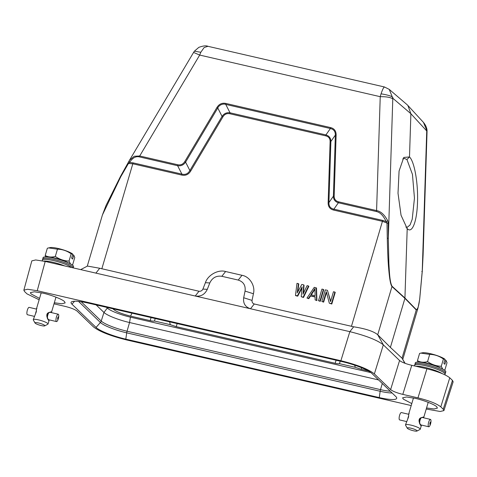 <?xml version="1.0" encoding="UTF-8"?>
<svg xmlns="http://www.w3.org/2000/svg" width="477" height="477" viewBox="0 0 477 477"><rect width="100%" height="100%" fill="white"/><g stroke="black" fill="none" stroke-linecap="round" stroke-linejoin="round"><path stroke-width="0.72" d="M409.2 413.631C408.908 413.142 408.67 414.31 408.485 417.131L405.492 424.864A7.698 1.377 16.5 0 1 411.001 425.126A7.698 1.377 16.5 0 1 420.022 428.728A7.698 1.377 16.5 0 1 420.255 429.234A7.698 1.377 16.5 0 1 420.058 429.437L416.946 431.065A5.134 0.918 16.5 0 1 413.404 430.749A5.134 0.918 16.5 0 1 407.269 428.197A5.134 0.918 16.5 0 1 410.906 428.191A5.134 0.918 16.5 0 1 416.946 431.065M407.269 428.197L405.545 425.138A7.698 1.377 16.5 0 1 405.492 424.864M421.334 425.031L421.286 425.728L420.917 425.705L420.082 424.441L419.14 419.641L419.796 418.412L423.498 416.993L423.636 417.792L428.221 402.338M420.917 425.705L420.619 424.59L419.635 423.576M420.619 417.882L423.498 416.993M430.463 419.402A3.786 1.133 -76.8 0 1 430.653 419.516A3.786 1.133 -76.8 0 1 430.612 423.689A3.786 1.133 -76.8 0 1 428.734 426.772A3.786 1.133 -76.8 0 1 428.543 426.653A3.786 1.133 -76.8 0 1 428.584 422.479A3.786 1.133 -76.8 0 1 430.463 419.402L422.3 417.482M420.094 418.204L421.036 417.983A3.786 1.133 103.2 0 0 420.756 418.454L420.016 418.281L420.75 418.359A3.911 1.169 -76.8 0 1 421.036 417.882M419.712 418.55L420.016 418.281M419.659 418.597L420.607 418.758A3.786 1.133 103.2 0 0 420.344 419.39L419.325 419.152M408.282 417.715L408.05 417.655A3.911 1.169 -76.8 0 1 408.264 416.928L408.521 416.993M408.783 414.304L401.39 412.563A3.786 1.133 103.2 0 0 399.505 415.646A3.786 1.133 103.2 0 0 399.464 419.82A3.786 1.133 103.2 0 0 399.654 419.933L406.482 421.537M407.805 418.776A3.911 1.169 -76.8 0 1 407.936 418.102L408.115 418.126M408.61 416.636L408.407 416.522A3.911 1.169 -76.8 0 1 408.67 415.89L408.729 415.902M421.418 417.548A3.786 1.133 103.2 0 0 421.191 417.774L420.952 417.721M419.993 420.493L419.963 420.458A3.911 1.169 -76.8 0 1 420.177 419.73L420.213 419.766A3.786 1.133 103.2 0 0 419.993 420.493L419.015 420.261M418.991 420.684L419.897 420.899A3.786 1.133 103.2 0 0 419.748 421.644L419.05 421.495M419.128 421.912L419.688 422.044A3.786 1.133 103.2 0 0 419.629 422.747L419.355 422.735M419.468 423.063L419.617 423.099A3.786 1.133 103.2 0 0 419.623 423.457M419.581 422.789A3.911 1.169 -76.8 0 1 419.647 422.091L419.688 422.044M419.14 421.972L419.647 422.091M419.706 421.65A3.911 1.169 -76.8 0 1 419.855 420.905L419.897 420.899M418.991 420.702L419.855 420.905M419.963 420.458L419.021 420.237M419.188 419.498L420.177 419.73M420.344 419.39L419.355 419.098M420.32 419.325A3.911 1.169 -76.8 0 1 420.583 418.693M429.974 424.405A1.216 0.364 -76.8 0 1 430.015 422.95A1.216 0.364 -76.8 0 1 430.653 422.103A1.216 0.364 -76.8 0 1 430.612 423.558A1.216 0.364 -76.8 0 1 429.974 424.405M36.962 308.434C36.669 307.945 36.431 309.114 36.246 311.94L33.253 319.668A7.698 1.377 16.5 0 1 38.762 319.936A7.698 1.377 16.5 0 1 47.783 323.537A7.698 1.377 16.5 0 1 48.016 324.044A7.698 1.377 16.5 0 1 47.819 324.247L44.707 325.869A5.134 0.918 16.5 0 1 41.165 325.558A5.134 0.918 16.5 0 1 35.03 323.001A5.134 0.918 16.5 0 1 38.667 322.995A5.134 0.918 16.5 0 1 44.707 325.869M35.03 323.001L33.307 319.948A7.698 1.377 16.5 0 1 33.253 319.668M49.095 319.834L49.048 320.532L48.678 320.508L47.843 319.25L46.901 314.444L47.557 313.222L51.26 311.797L51.397 312.602L55.982 297.147M48.678 320.508L48.38 319.393L47.39 318.386M48.38 312.691L51.26 311.797M58.224 314.206A3.786 1.133 -76.8 0 1 58.415 314.319A3.786 1.133 -76.8 0 1 58.373 318.499A3.786 1.133 -76.8 0 1 56.495 321.576A3.786 1.133 -76.8 0 1 56.298 321.462A3.786 1.133 -76.8 0 1 56.34 317.288A3.786 1.133 -76.8 0 1 58.224 314.206L50.061 312.286M47.855 313.013L48.797 312.787A3.786 1.133 103.2 0 0 48.517 313.264L47.778 313.091L48.511 313.168A3.911 1.169 -76.8 0 1 48.791 312.691M47.473 313.359L47.778 313.091M47.414 313.407L48.362 313.568A3.786 1.133 103.2 0 0 48.099 314.2L47.086 313.961M36.043 312.518L35.811 312.465A3.911 1.169 -76.8 0 1 36.025 311.737L36.282 311.797M36.544 309.108L29.151 307.373A3.786 1.133 103.2 0 0 27.267 310.449A3.786 1.133 103.2 0 0 27.225 314.623A3.786 1.133 103.2 0 0 27.416 314.737L34.237 316.34M36.371 311.439L36.169 311.326A3.911 1.169 -76.8 0 1 36.431 310.694L36.49 310.712M35.566 313.58A3.911 1.169 -76.8 0 1 35.697 312.906M49.179 312.352A3.786 1.133 103.2 0 0 48.952 312.584L48.708 312.524M47.754 315.297L47.724 315.267A3.911 1.169 -76.8 0 1 47.938 314.54L47.968 314.57A3.786 1.133 103.2 0 0 47.754 315.297L46.776 315.064M46.752 315.488L47.658 315.702A3.786 1.133 103.2 0 0 47.509 316.454L46.812 316.305M46.883 316.716L47.45 316.853A3.786 1.133 103.2 0 0 47.39 317.551L47.116 317.545M47.229 317.867L47.378 317.903A3.786 1.133 103.2 0 0 47.384 318.26M47.342 317.599A3.911 1.169 -76.8 0 1 47.402 316.895L47.45 316.853M46.901 316.776L47.402 316.895M47.467 316.46A3.911 1.169 -76.8 0 1 47.617 315.708L47.658 315.702M46.752 315.506L47.617 315.708M47.724 315.267L46.776 315.041M46.943 314.307L47.938 314.54M48.099 314.2L47.116 313.902M48.082 314.128A3.911 1.169 -76.8 0 1 48.344 313.496M57.735 319.208A1.216 0.364 -76.8 0 1 57.777 317.754A1.216 0.364 -76.8 0 1 58.415 316.907A1.216 0.364 -76.8 0 1 58.367 318.362A1.216 0.364 -76.8 0 1 57.735 319.208M405.826 227.034L407.102 227.362L410.041 224.995L412.211 219.307L414.459 198.164L412.444 174.367L406.941 159.527L404.341 158.4L402.713 158.978M54.002 303.825L64.973 306.353C70.936 307.832 74.996 309.43 77.155 311.153L93.397 326.823C99.341 331.551 110.509 335.945 126.894 340.012L411.21 405.557M426.241 409.022L440.188 411.49L443.914 410.596L443.228 409.206L440.802 406.869C436.753 403.649 429.145 400.65 417.965 397.878L402.803 394.384C396.84 392.905 392.78 391.307 390.621 389.59L374.373 373.914C368.429 369.192 357.267 364.792 340.882 360.725L37.236 290.726L27.553 289.247L23.85 290.171L24.548 291.53L26.974 293.868L39.144 299.777M411.794 403.596L403.268 399.106L402.624 397.812L406.607 396.983L415.228 398.355C423.332 400.072 435.102 404.705 436.741 406.821L437.391 408.109L434.07 408.974L426.557 407.966M39.555 298.399L31.029 293.915L30.385 292.616L34.368 291.787L42.984 293.158C51.093 294.875 62.863 299.508 64.502 301.631L65.152 302.919L61.831 303.783L54.312 302.77M125.815 339.153A25.066 4.484 16.5 0 1 96.056 327.443L71.967 304.195A25.066 4.484 16.5 0 1 71.288 302.054A25.066 4.484 16.5 0 1 88.495 303.151L341.961 361.584A25.066 4.484 16.5 0 1 371.714 373.3L395.809 396.542A25.066 4.484 16.5 0 1 396.721 397.913A25.066 4.484 16.5 0 1 379.275 397.585L125.815 339.153L126.697 332.839A3.846 1.234 -77 0 1 127.043 331.211L380.503 389.643A3.846 1.234 103 0 0 380.157 391.271L126.697 332.839A22.151 3.959 16.5 0 1 100.403 322.488A3.846 3.583 -46 0 0 101.219 321.045A21.757 3.888 -163.5 0 0 127.043 331.211L129.547 322.53A21.554 3.852 16.5 0 1 103.962 312.453L96.151 304.916M453.132 381.791L452.47 380.413L449.763 377.802C445.655 374.582 438.041 371.583 426.921 368.81L411.758 365.316L402.803 394.384M390.621 389.59L399.577 360.517C401.735 362.234 405.796 363.838 411.758 365.316M399.577 360.517L383.335 344.847C377.307 340.125 366.145 335.73 349.838 331.658L45.202 261.432L35.68 259.959L31.84 260.877M202.916 289.08L207.292 289.354C204.758 294.565 200.739 296.789 195.23 296.02L198.998 291.244C200.751 291.441 202.063 290.714 202.916 289.08L205.408 282.682C207.841 275.008 218.227 269.267 225.603 271.52L241.994 275.301C249.68 276.517 255.553 286.003 253.418 293.749L252.047 300.409C251.88 302.197 252.619 303.39 254.265 303.986L353.672 326.799C365.638 328.695 373.646 331.336 377.695 334.717L390.395 347.405L402.028 358.191L405.116 363.331M207.292 289.354L209.785 282.956C212.313 277.745 216.331 275.521 221.841 276.296L238.232 280.071C243.461 281.776 245.738 285.449 245.053 291.089L243.675 297.743C242.996 303.384 245.267 307.051 250.497 308.756L254.265 303.986M198.998 291.244L99.729 268.259L87.476 266.071M129.571 162.43L133.089 162.86L181.898 174.111C185.374 174.981 188.033 173.783 189.876 170.527L190.717 171.034C188.564 174.528 185.577 175.876 181.743 175.065L132.934 163.814L128.45 163.462L120.759 176.74L102.448 214.906M402.821 359.264L418.019 307.957L416.296 310.014L404.919 298.363L407.203 228.602L401.05 215.27L398.015 193.251L399.07 171.046L403.781 157.44L409.499 156.945L410.882 113.729L407.901 105.483L406.97 104.576M390.395 347.405L404.919 298.363L392.005 286.576C390.287 284.411 389.363 276.678 388.677 268.688C388.069 262.082 387.598 251.916 387.276 238.184L386.996 223.069L382.548 221.358L333.739 210.101C329.953 209.164 328.093 206.702 328.146 202.719L330.108 141.609C330.15 138.515 328.701 136.601 325.761 135.862L229.872 113.759C226.903 113.132 224.572 114.176 222.896 116.889L190.717 171.034M301.995 288.054L297.731 296.163L295.818 295.722L295.478 295.4L296.998 283.338L298.441 283.666L297.243 292.902L301.798 284.441L303.718 284.882L302.996 294.226L307.075 285.657L308.512 285.991L303.151 297.165L301.231 296.724L302.096 286.886L297.398 295.841L297.731 296.163M298.441 283.666L298.775 283.994L297.743 291.966M303.718 284.882L304.052 285.21L303.432 293.313M308.512 285.991L308.852 286.319L303.491 297.493L301.231 296.724M316.525 288.084L316.925 300.588L315.148 299.932L315.064 296.742L310.271 295.639L308.428 298.381L306.991 298.053L314.271 287.321L316.525 288.084M315.07 296.992L310.605 295.967L308.768 298.709L306.991 298.053M323.388 289.42L323.722 289.748L320.282 301.363L318.505 300.707L321.945 289.086L323.388 289.42L319.942 301.041L320.282 301.363M326.506 292.461L323.639 302.138L321.862 301.482L325.308 289.861L327.466 290.362L330.531 301.631L333.459 291.739L334.902 292.073L331.461 303.694L329.303 303.193L326.304 291.68L323.305 301.81L323.639 302.138M327.466 290.362L330.662 301.19M334.902 292.073L335.242 292.401L331.795 304.016L329.303 303.193M127.949 163.217L128.45 163.462L129.601 162.43L128.993 161.16L129.404 160.391L134.228 156.259L139.707 155.979L199.69 55.07L193.579 52.44L129.416 160.373M421.811 271.502L422.246 271.049L426.718 131.598L427.028 132.272L423.105 254.956L422.246 271.049L421.811 271.502M402.028 358.191L416.349 309.692C417.804 309.424 418.949 305.542 419.784 298.047L422.246 271.049M387.276 238.184L388.32 238.309L388.224 223.218L386.996 223.069L386.179 221.578C383.371 215.646 380.121 212.301 376.431 211.538L338.366 202.761C335.122 201.765 333.465 199.577 333.393 196.196L334.168 196.065L336.13 134.955C336.142 130.984 334.276 128.522 330.537 127.568L225.901 103.449C222.067 102.686 219.08 104.028 216.934 107.48L184.754 161.62C183.061 164.273 180.735 165.316 177.772 164.756L139.707 155.979L139.552 156.933C135.873 155.991 132.552 157.821 129.601 162.43M222.896 116.889L222.055 116.388L217.774 107.981L185.595 162.12L189.876 170.527L222.055 116.388C224.071 113.49 226.73 112.298 230.027 112.805L325.916 134.913C329.154 135.903 330.811 138.097 330.883 141.478L328.921 202.588C328.802 206.237 330.46 208.425 333.894 209.153L382.703 220.404L386.179 221.578L387.765 220.815L388.224 223.218M323.305 301.81L321.862 301.482M331.795 304.016L331.461 303.694M319.942 301.041L318.505 300.707M316.925 300.588L315.148 299.932M316.191 287.762L316.585 300.266M310.605 295.967L310.271 295.639M308.768 298.709L308.428 298.381M297.398 295.841L295.478 295.4M303.491 297.493L303.151 297.165M377.73 334.759L392.058 286.254C389.697 282.205 389.393 271.389 388.886 263.626L388.32 238.309L392.786 98.858C390.496 97.326 386.31 96.604 380.235 96.688L376.586 210.584L338.521 201.813L338.366 202.761L333.894 209.153L333.739 210.101M325.761 135.862L325.91 134.913L330.382 128.528C333.769 129.291 335.42 131.473 335.349 135.086L333.393 196.196L328.921 202.588L328.146 202.719M336.13 134.955L335.349 135.086L330.883 141.478L330.108 141.609M216.934 107.48L217.774 107.981C218.979 105.083 222.944 103.294 225.746 104.403L230.027 112.805L229.872 113.759M181.904 174.111L181.743 175.065M102.483 214.793L106.061 205.402L120.431 176.544L128.993 161.16M376.431 211.538L376.586 210.584C380.765 211.287 384.492 214.692 387.765 220.815M310.801 294.703L314.939 288.525L315.118 295.698L310.801 294.703M184.754 161.62L185.595 162.12C183.573 165.024 180.92 166.217 177.617 165.704L177.772 164.756M338.521 201.813C335.617 201.026 334.168 199.106 334.168 196.065M194.419 51.182L200.811 52.267L204.126 47.545L207.942 46.305L384.498 86.987L389.244 89.39L392.827 98.256C393.501 96.736 389.572 95.257 381.051 93.82L380.235 96.688L199.69 55.07L200.811 52.267M407.901 105.489L423.469 122.416L427.016 131.02M311.284 294.816L314.957 289.33M225.901 103.449L225.746 104.403L330.388 128.522L330.537 127.568M384.73 87.237C384.063 86.432 382.834 88.621 381.051 93.82M370.891 372.597L130.442 317.163A19.497 3.488 16.5 0 1 107.295 308.053L106.52 307.307M112.918 308.78L113.663 309.495C116.74 311.851 122.374 314.063 130.561 316.126L150.183 320.645C152.396 321.14 153.821 321.259 154.47 321.015L170.265 324.658L176.24 326.656L335.188 363.295C337.4 363.79 338.825 363.909 339.475 363.665L355.27 367.308L361.244 369.305L368.304 370.933M355.27 367.308L354.697 365.203M339.475 363.665L340.208 361.178M170.265 324.658L169.603 321.85M154.47 321.015L155.204 318.529M378.601 379.942L129.547 322.53L130.442 317.163M406.941 159.521L409.493 156.945C414.4 161.488 418.246 183.216 417.5 202.236C416.999 221.543 412.08 234.135 407.203 228.602L407.275 228.68M42.787 258.91L43.043 257.711A15.908 2.844 16.5 0 1 56.656 258.772A15.908 2.844 16.5 0 1 73.082 265.665A15.908 2.844 16.5 0 1 73.547 266.744L73.118 267.865A15.813 2.826 -163.5 0 0 73.118 267.853A15.813 2.826 -163.5 0 0 72.635 266.852A15.813 2.826 -163.5 0 0 56.513 260.06A15.813 2.826 -163.5 0 0 42.799 258.874L42.352 260.054A15.908 2.844 -163.5 0 0 42.584 260.871M71.753 267.549A15.908 2.844 -163.5 0 0 55.177 260.997A15.908 2.844 -163.5 0 0 42.352 260.054M68.843 263.06A12.575 2.248 -163.5 0 0 49 257.181M70.518 264.008L69.034 261.074C64.061 260.901 59.494 259.351 55.314 256.423C51.546 257.479 48.171 257.163 45.202 255.469L45.732 256.912M72.152 264.902L72.635 264.777L74.782 257.532L73.774 255.207L72.623 259.089L71.622 258.063L72.778 254.181L71.18 253.836L69.034 261.074M72.635 264.777L71.938 264.753M45.202 255.469L47.348 248.231L48.642 247.915L57.461 249.185L55.314 256.423M71.18 253.836C66.965 250.83 62.392 249.28 57.461 249.185M72.623 254.688L73.774 255.207M72.778 254.181L72.45 253.859A12.575 2.248 -163.5 0 0 61.145 249.238A12.575 2.248 -163.5 0 0 50.186 247.593L48.642 247.915M43.538 261.062A15.908 2.844 16.5 0 1 64.771 265.939M415.026 364.106L415.282 362.902A15.908 2.844 16.5 0 1 428.895 363.969A15.908 2.844 16.5 0 1 445.321 370.856A15.908 2.844 16.5 0 1 445.786 371.941L445.351 373.086M445.339 373.121A15.813 2.826 -163.5 0 0 445.357 373.05A15.813 2.826 -163.5 0 0 444.874 372.048A15.813 2.826 -163.5 0 0 428.751 365.251A15.813 2.826 -163.5 0 0 415.044 364.064L414.591 365.251A15.908 2.844 -163.5 0 0 414.781 366.014M444.695 374.737A15.908 2.844 -163.5 0 0 445.095 374.284A15.908 2.844 -163.5 0 0 444.606 373.276A15.908 2.844 -163.5 0 0 428.388 366.443A15.908 2.844 -163.5 0 0 414.591 365.251M441.082 368.25A12.575 2.248 -163.5 0 0 421.239 362.371M442.757 369.198L441.273 366.27C436.306 366.097 431.733 364.547 427.559 361.62C423.785 362.675 420.416 362.359 417.441 360.666L417.977 362.109M444.397 370.092L444.88 369.967L447.021 362.729L446.013 360.397L444.862 364.285L443.866 363.259L445.017 359.372L443.419 359.026L441.273 366.27M444.88 369.967L444.182 369.943M417.441 360.666L419.587 353.421L420.881 353.111L429.699 354.375L427.559 361.62M443.419 359.026C439.204 356.027 434.63 354.477 429.699 354.375M444.862 359.885L446.013 360.397M445.017 359.372L444.689 359.05A12.575 2.248 -163.5 0 0 433.384 354.435A12.575 2.248 -163.5 0 0 422.425 352.789L420.881 353.111M415.831 366.253A15.908 2.844 16.5 0 1 428.978 368.435A15.908 2.844 16.5 0 1 442.483 373.753M406.69 228.095L407.203 228.608M81.215 301.744L101.219 321.045L103.962 312.453L107.295 308.053M96.056 327.443L100.403 322.488L78.55 301.41M392.118 392.982A22.151 3.959 16.5 0 1 380.157 391.271L379.275 397.585M382.28 383.49L380.503 389.643A21.757 3.888 -163.5 0 0 390.335 391.259M443.228 409.206L452.47 380.413M440.802 406.869L449.763 377.802M417.965 397.878L426.921 368.81M374.373 373.914L383.335 344.847L377.695 334.717M340.882 360.725L349.838 331.658L353.672 326.799M37.236 290.726L45.202 261.432M404.842 363.23L402.057 358.227M99.729 268.259L95.895 273.118M133.089 162.86L101.822 268.843M351.436 326.387L382.703 220.404M243.675 297.743L252.047 300.409M253.418 293.749L245.053 291.089M241.994 275.301L238.232 280.071M225.603 271.52L221.841 276.296M205.408 282.682L209.785 282.956M416.349 309.692L404.973 298.042L392.058 286.254M181.898 174.111L177.617 165.704L139.552 156.933M392.786 98.858L392.827 98.256L410.882 113.729L426.718 130.954L426.718 131.598M74.573 301.225L71.967 304.195M361.697 367.803L361.244 369.305M335.188 363.295L336.064 360.224M177.17 323.591L176.24 326.656M150.183 320.645L151.06 317.575M131.956 313.168L130.561 316.126M113.663 309.495L113.89 309.007M413.458 397.967L408.831 413.595M420.088 424.441L419.677 423.665M41.219 292.771L36.592 308.404M47.849 319.244L47.438 318.469M443.944 410.482L453.15 381.797M23.886 290.082L31.822 260.877M87.559 266.023L80.685 269.612M102.483 214.775L87.261 266.178M418.013 307.969L419.688 299.198L422.288 271.174L423.105 254.956M128.951 161.226L129.404 160.391M207.948 46.287C206.064 45.47 203.023 45.828 198.82 47.366L194.389 51.182L193.573 52.434M427.034 132.278L427.04 131.02C427.058 130.489 427.136 126.834 423.469 122.416M406.923 104.541L389.244 89.39M445.357 373.05L445.095 374.284M48.278 319.644L56.495 321.576M49.053 320.538L48.016 324.044M420.517 424.84L428.734 426.772M421.292 425.728L420.255 429.234"/></g></svg>
